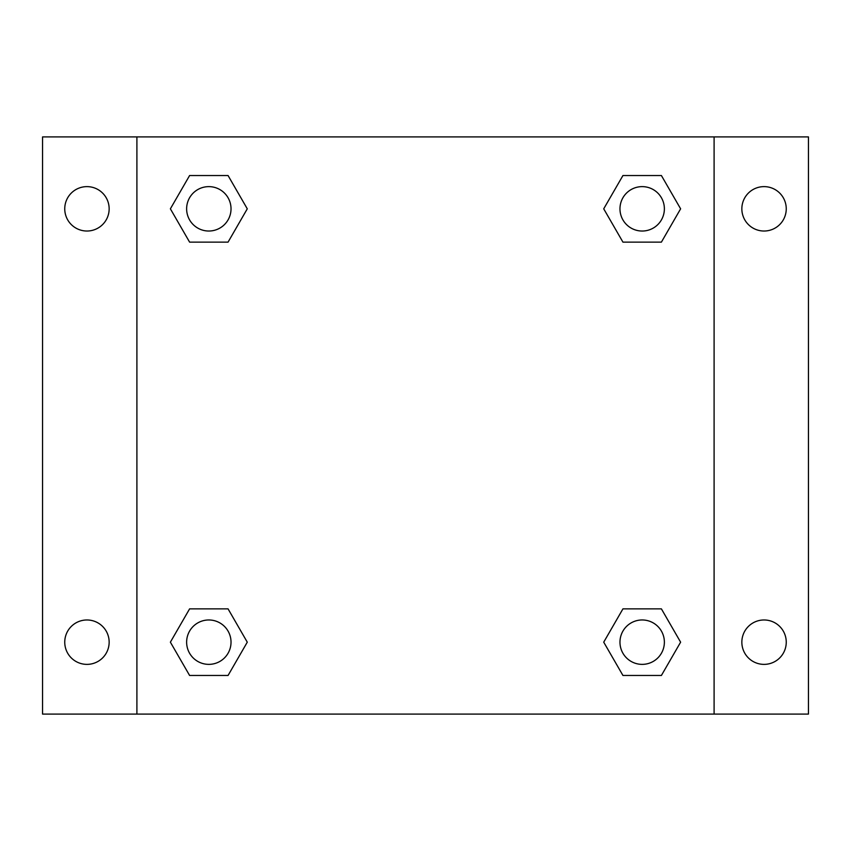 <?xml version="1.0" encoding="UTF-8"?>
<svg xmlns="http://www.w3.org/2000/svg" width="851" height="851" viewBox="0 0 851 851"><rect width="100%" height="100%" fill="white"/><g stroke="black" fill="none" stroke-linecap="round" stroke-linejoin="round"><path stroke-width="1.28" d="M42.55 136.905L808.45 136.905L808.45 714.095L42.55 714.095L42.55 136.905M764.049 186.624A22.2 22.2 0 0 1 786.25 208.825A22.2 22.2 0 0 1 764.049 231.025A22.2 22.2 0 0 1 741.849 208.825A22.2 22.2 0 0 1 764.049 186.624M764.049 619.975A22.2 22.2 0 0 1 786.25 642.175A22.2 22.2 0 0 1 764.049 664.376A22.2 22.2 0 0 1 741.849 642.175A22.2 22.2 0 0 1 764.049 619.975M86.951 619.975A22.2 22.2 0 0 1 109.151 642.175A22.2 22.2 0 0 1 86.951 664.376A22.2 22.2 0 0 1 64.75 642.175A22.2 22.2 0 0 1 86.951 619.975M86.951 186.624A22.2 22.2 0 0 1 109.151 208.825A22.2 22.2 0 0 1 86.951 231.025A22.2 22.2 0 0 1 64.75 208.825A22.2 22.2 0 0 1 86.951 186.624M189.603 608.869L228.057 608.869L247.279 642.175L228.057 675.471L189.603 675.471L170.381 642.175L189.603 608.869L228.057 608.869L189.603 608.869M622.943 175.529L661.397 175.529L680.619 208.825L661.397 242.131L622.943 242.131L603.721 208.825L622.943 175.529L661.397 175.529L622.943 175.529M136.905 714.095L136.905 136.905M714.095 136.905L714.095 714.095M189.603 175.529L228.057 175.529L247.279 208.825L228.057 242.131L189.603 242.131L170.381 208.825L189.603 175.529L228.057 175.529L189.603 175.529M622.943 608.869L661.397 608.869L680.619 642.175L661.397 675.471L622.943 675.471L603.721 642.175L622.943 608.869L661.397 608.869L622.943 608.869M661.397 675.471L622.943 675.471L661.397 675.471M664.376 642.175A22.2 22.2 0 0 0 631.07 622.943A22.2 22.2 0 0 0 631.07 661.397A22.2 22.2 0 0 0 664.376 642.175M228.057 675.471L189.603 675.471L228.057 675.471M231.025 642.175A22.2 22.2 0 0 0 197.73 622.943A22.2 22.2 0 0 0 197.73 661.397A22.2 22.2 0 0 0 231.025 642.175M661.397 242.131L622.943 242.131L661.397 242.131M664.376 208.825A22.2 22.2 0 0 0 631.07 189.603A22.2 22.2 0 0 0 631.07 228.057A22.2 22.2 0 0 0 664.376 208.825M228.057 242.131L189.603 242.131L228.057 242.131M231.025 208.825A22.2 22.2 0 0 0 197.73 189.603A22.2 22.2 0 0 0 197.73 228.057A22.2 22.2 0 0 0 231.025 208.825"/></g></svg>
